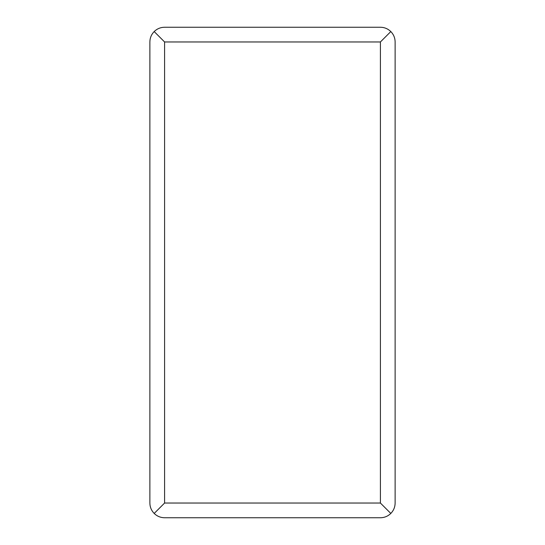 <?xml version="1.0" encoding="UTF-8"?>
<svg xmlns="http://www.w3.org/2000/svg" width="545" height="545" viewBox="0 0 545 545"><rect width="100%" height="100%" fill="white"/><g stroke="black" fill="none" stroke-linecap="round" stroke-linejoin="round"><path stroke-width="0.82" d="M154.187 513.438C151.374 510.542 149.943 507.068 149.875 503.035L149.875 41.965C149.943 37.932 151.374 34.458 154.187 31.562C157.083 28.749 160.557 27.318 164.59 27.25L380.41 27.25C384.443 27.318 387.917 28.749 390.813 31.562C393.626 34.458 395.057 37.932 395.125 41.965L395.125 503.035C395.057 507.068 393.626 510.542 390.813 513.438C387.917 516.251 384.443 517.682 380.41 517.75L164.59 517.75C160.557 517.682 157.083 516.251 154.187 513.438L164.59 503.035L164.59 41.965L380.41 41.965L380.41 503.035L164.59 503.035M390.813 513.438L380.41 503.035M390.813 31.562L380.41 41.965M154.187 31.562L164.59 41.965"/></g></svg>
